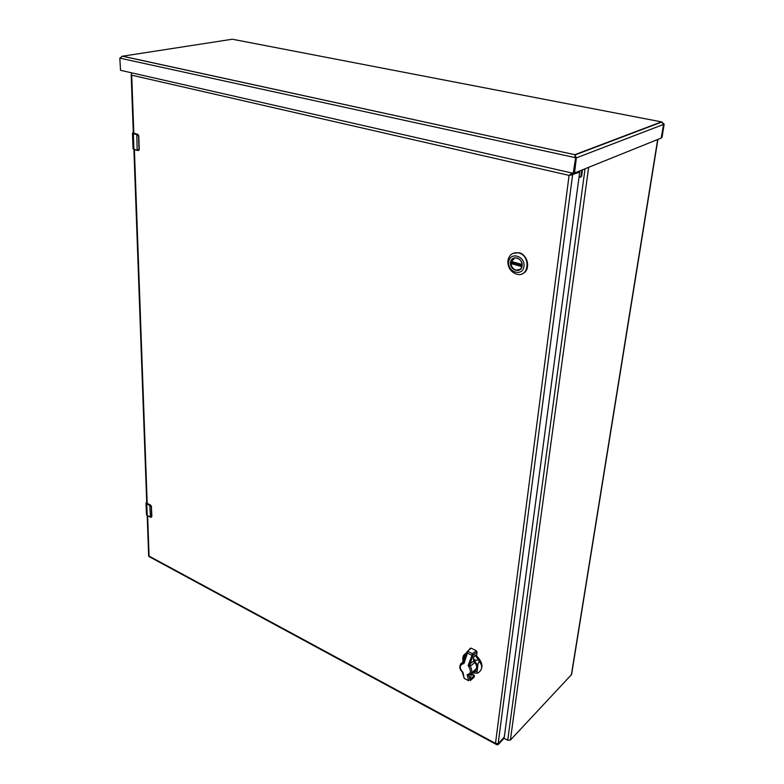 <?xml version="1.0" encoding="UTF-8"?>
<svg xmlns="http://www.w3.org/2000/svg" width="784" height="784" viewBox="0 0 784 784"><rect width="100%" height="100%" fill="white"/><g stroke="black" fill="none" stroke-linecap="round" stroke-linejoin="round"><path stroke-width="1.18" d="M504.014 738.283L507.709 740.253L510.384 740.096L571.575 674.544L657.894 139.415M580.523 177.262L581.62 176.214L582.483 169.805M581.62 176.214L580.885 176.518L581.748 170.108M580.885 176.518L578.994 177.419M510.864 262.542C511.56 259.053 513.579 257.524 516.921 257.965C520.4 259.21 522.105 261.787 522.046 265.698C521.34 269.137 519.361 270.656 516.097 270.274C512.56 269.079 510.815 266.501 510.864 262.542M522.134 265.825C521.242 273.851 509.58 270.49 510.531 262.552C511.335 254.526 523.104 257.779 522.134 265.825M508.708 262.032C509.747 251.458 525.27 255.731 523.986 266.344C522.791 276.919 507.444 272.479 508.708 262.032M516.333 274.106L517.028 274.282C529.278 277.438 530.886 255.417 518.459 252.899C512.618 252.105 509.081 254.761 507.865 260.866C507.738 267.393 510.56 271.803 516.333 274.106M522.732 273.508C531.033 270.225 528.151 254.477 518.861 252.713L513.02 253.32M520.213 269.304L516.264 270.157C513.197 269.216 511.452 267.011 511.031 263.561L512.658 262.032M514.745 257.926L511.344 261.66L522.085 264.688L511.354 261.66M522.085 265.119L512.648 262.464M476.153 655.444C482.238 661.461 483.512 666.772 479.965 671.369M464.589 654.356L466.304 653.101M475.143 655.326L478.181 659.56C477.025 660.638 475.535 660.52 473.703 659.197L473.467 659.079M479.553 661.765C482.758 665.92 482.327 669.605 478.25 672.809C477.015 673.289 476.672 672.594 477.231 670.712L477.799 665.812C477.672 663.97 478.26 662.617 479.553 661.765L478.181 659.56M463.04 662.137C462.433 657.874 462.991 655.277 464.716 654.326L463.109 661.765M465.784 654.601L466.019 653.905M472.536 672.839L477.436 673.211M473.526 671.251L474.379 671.016C477.525 668.83 477.368 665.469 473.899 660.922M475.408 669.732L476.104 669.477M471.409 673.24L476.496 668.487M473.595 659.452L474.477 662.823L470.273 666.184C472.458 670.447 472.311 673.299 469.822 674.73L467.137 674.632C471.086 673.936 471.419 670.918 468.156 665.557L472.576 653.738L467.97 651.435L463.991 663.45L462.746 662.372L463.863 661.284L463.991 663.45C459.365 664.92 459.042 667.939 463.001 672.505L464.206 678.405L468.695 680.737M460.531 663.95L463.863 661.314L466.99 651.847L471.115 648.172L476.28 650.74L472.576 653.738L473.32 655.003L477.054 651.984L476.28 650.74M472.625 672.094L472.487 673.221C470.488 675.965 470.057 677.797 471.204 678.709L474.359 675.308L474.144 677.17L470.008 680.306L468.91 675.024M470.273 666.184L468.156 665.557L469.881 663.93L470.273 666.184M470.537 665.998L469.969 663.842L473.908 660.843M463.648 661.745L462.952 662.166M461.776 671.231L463.001 672.505L462.58 672.956L464.206 678.405L468.675 680.708L467.137 674.632L468.538 675.828L468.881 675.024M471.586 674.407L473.987 675.622M474.036 659.677L473.997 659.677C473.085 658.815 473.477 657.355 475.173 655.297L476.662 655.365L477.054 651.984M469.881 663.93L473.32 655.003M476.407 655.571L475.467 655.101M466.5 652.729L463.863 661.314M470.38 680.483L474.144 677.17M474.359 675.308L471.831 674.024M470.204 648.378L471.115 648.172M137.367 150.45L139.013 149.185L138.562 136.249L137.092 134.681L133.349 133.701L133.917 149.342L137.18 150.254L136.798 134.289L133.349 133.701L132.712 132.839M137.71 134.368L133.202 132.908M137.641 150.361L139.229 149.176L138.788 136.24L136.798 134.289L137.572 134.319L137.092 134.681M150.048 516.93L147.216 515.46L150.45 517.097L151.645 516.352L151.312 506.768L150.048 505.474L146.794 503.857L147.196 515.451M147.255 503.426L150.538 505.033L151.547 506.66L150.538 505.033L147.255 503.426L146.716 502.368M150.45 517.097L151.831 516.323L151.4 506.288L146.794 503.857L146.02 502.975L146.677 501.887M122.333 56.193L574.809 154.703L576.348 157.888L574.398 172.656L576.348 157.888L574.809 154.703L122.588 56.183L119.825 58.134L120.53 70.305L573.182 173.303L575.574 158.192L574.976 155.751M119.825 58.134L576.348 157.888L574.554 172.999L661.196 138.082L663.568 124.411L661.422 137.631L663.568 124.411L661.48 121.873L664.175 124.176L662.019 137.386L661.422 137.631L663.568 124.411L664.175 124.176M232.456 39.259L231.819 39.308M121.755 56.321L232.299 39.229L661.48 121.873L574.809 154.703M661.382 137.788L662.019 137.386M573.565 173.156L574.398 172.656L576.348 157.888L663.568 124.411M517.244 270.392L516.656 270.225M503.965 738.42L498.007 744.722L496.782 744.712L495.488 743.379L498.134 743.761L503.994 738.224M148.656 555.689L148.95 556.522L496.213 744.398M131.604 72.824L131.428 74.147M147.637 515.754L149.087 556.091L495.488 743.379L569.086 175.391L572.643 174.538L569.086 175.391L572.183 173.078M498.007 744.722L498.134 743.761L504.298 737.029L579.699 172.078L572.643 174.538L572.81 173.225M498.134 743.761L572.643 174.538L579.572 171.647M657.678 139.493L571.34 675.053M588.647 167.325L510.384 740.096M585.05 168.776L507.709 740.253M511.188 263.169L521.968 266.207M511.266 261.444L522.075 264.492M521.87 266.619L511.031 263.561M466.225 653.337L464.726 654.366L466.078 653.729M463.452 658.58L464.99 657.1M473.703 659.197L477.799 665.812M477.231 670.712L472.546 672.711M472.791 655.777L466.46 652.68L470.459 648.113M134.103 149.548L137.239 150.41L133.035 148.823L132.467 133.192L133.515 133.417L133.28 132.467M138.778 136.161L139.013 149.185M138.562 136.249L137.572 134.319L138.67 135.642M138.396 150.508L139.15 149.744M138.797 150.352L139.229 149.097M138.778 136.102L138.376 134.985M150.45 517.126L149.793 505.033M146.432 514.412L147.216 515.46M146.941 503.593L146.696 501.868M151.4 506.288L150.45 505.053L150.048 505.474M151.312 506.768L151.645 516.352M151.626 516.97L151.822 516.176M574.398 172.656L573.633 172.97M569.086 175.391L131.712 75.186L133.809 133.309M134.397 149.626L147.186 503.387M579.67 170.941L579.562 171.745M475.917 669.556L474.379 671.016M475.829 669.399L476.339 668.987M461.982 671.741C458.963 668.37 459.061 665.312 462.246 662.549L463.932 661M462.197 671.976L462.58 672.956M133.515 133.417L136.798 134.289M150.077 517.009L147.294 515.568M147.245 515.549L146.441 514.569L146.02 502.975L146.696 501.799M150.528 517.205L151.136 517.224M575.211 154.869L661.931 121.981M147.196 515.519L148.656 555.758M133.897 149.479L146.735 502.985M131.173 74.627L133.3 133.074M570.438 174.812L571.173 175.155M504.132 737.411L504.014 738.322M579.611 171.696L579.709 170.922"/></g></svg>
